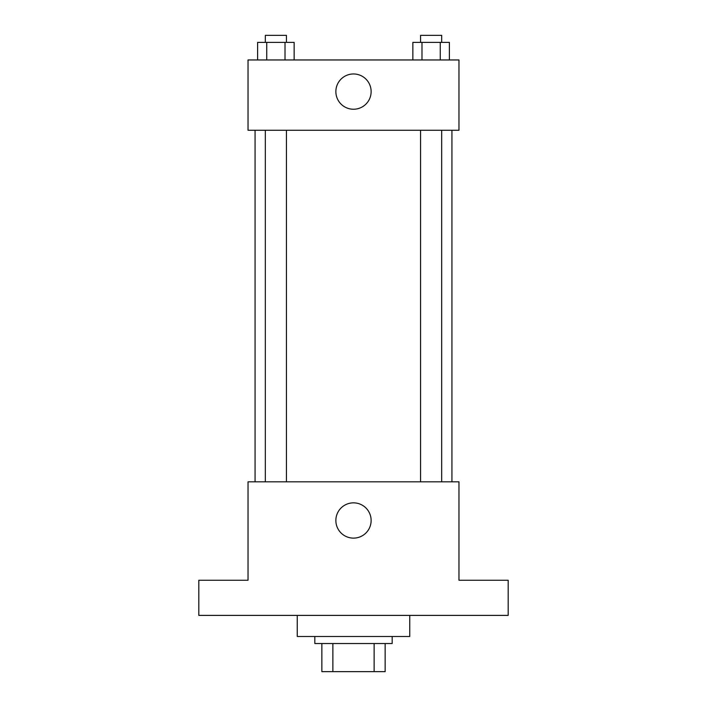 <?xml version="1.0" encoding="UTF-8"?>
<svg xmlns="http://www.w3.org/2000/svg" width="707" height="707" viewBox="0 0 707 707"><rect width="100%" height="100%" fill="white"/><g stroke="black" fill="none" stroke-linecap="round" stroke-linejoin="round"><path stroke-width="1.06" d="M374.127 643.529L374.127 671.65L321.862 671.65L321.862 643.529M374.127 671.65L385.138 671.65L385.138 643.529L385.138 671.65M392.173 636.494L392.173 643.529L314.827 643.529L314.827 636.494M332.873 643.529L332.873 671.65M297.249 615.399L297.249 636.494L409.751 636.494L409.751 615.399M508.183 615.399L198.817 615.399L198.817 580.244L248.033 580.244L248.033 481.812L458.967 481.812L458.967 580.244L508.183 580.244L508.183 615.399M371.131 520.485A17.631 17.631 0 0 1 344.68 535.756A17.631 17.631 0 0 1 344.68 505.213A17.631 17.631 0 0 1 371.131 520.485M451.932 130.265L451.932 481.812M420.577 481.812L420.577 130.265M286.423 130.265L286.423 481.812M458.967 130.265L248.033 130.265L248.033 59.962L458.967 59.962L458.967 130.265M371.131 91.601A17.631 17.631 0 0 1 344.68 106.872A17.631 17.631 0 0 1 344.68 76.329A17.631 17.631 0 0 1 371.131 91.601M449.387 59.962L449.387 42.385L412.853 42.385L412.853 59.962M440.258 42.385L440.258 59.962M421.991 42.385L421.991 59.962M420.577 42.385L420.577 35.35L441.672 35.35L441.672 42.385M294.147 59.962L294.147 42.385L257.613 42.385L257.613 59.962M285.009 42.385L285.009 59.962M266.742 42.385L266.742 59.962M265.328 42.385L265.328 35.35L286.423 35.35L286.423 42.385M255.068 130.265L255.068 481.812M441.672 481.812L441.672 130.265M265.328 130.265L265.328 481.812"/></g></svg>
